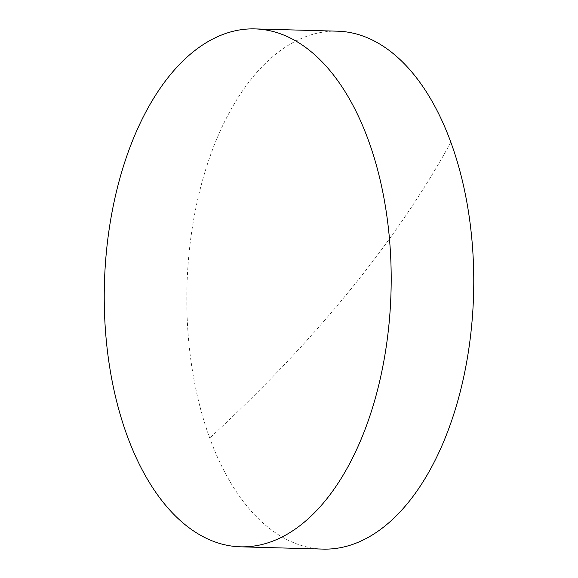 <?xml version="1.0" encoding="UTF-8"?>
<svg xmlns="http://www.w3.org/2000/svg" width="578" height="578" viewBox="0 0 578 578"><rect width="100%" height="100%" fill="white"/><g stroke="black" fill="none" stroke-linecap="round" stroke-linejoin="round"><path stroke-width="0.43" stroke-dasharray="2.89 2.17" d="M323.116 549.1A259.06 143.358 91.6 0 1 209.727 438.037A259.06 143.358 91.6 0 1 206.043 168.444A259.06 143.358 91.6 0 1 337.451 31.183M450.84 142.253A1456.835 708.086 -20.1 0 1 209.727 438.037"/><path stroke-width="0.87" d="M254.884 28.9L337.451 31.183A259.06 143.358 91.6 0 1 450.84 142.253A259.06 143.358 91.6 0 1 454.532 411.839A259.06 143.358 91.6 0 1 323.116 549.1L240.549 546.817A259.06 143.358 91.6 0 1 127.16 435.747A259.06 143.358 91.6 0 1 123.468 166.161A259.06 143.358 91.6 0 1 254.884 28.9A259.06 143.358 91.6 0 1 368.273 139.963A259.06 143.358 91.6 0 1 371.957 409.556A259.06 143.358 91.6 0 1 240.549 546.817"/></g></svg>
